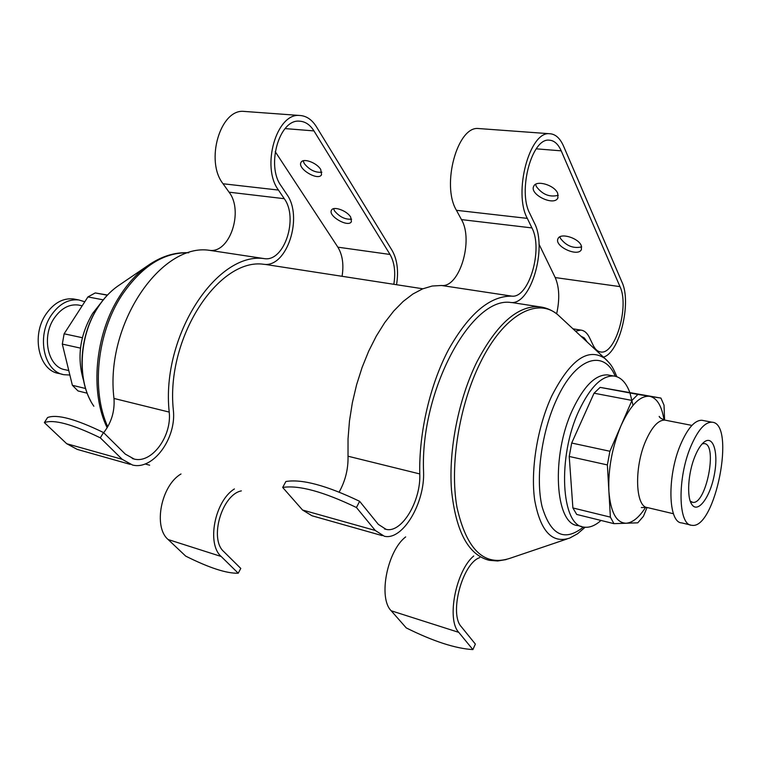 <?xml version="1.0" encoding="UTF-8"?>
<svg xmlns="http://www.w3.org/2000/svg" width="761" height="761" viewBox="0 0 761 761"><rect width="100%" height="100%" fill="white"/><g stroke="black" fill="none" stroke-linecap="round" stroke-linejoin="round"><path stroke-width="1.14" d="M664.001 419.853C661.728 405.765 656.924 397.908 649.609 396.291C639.915 395.492 630.393 405.261 621.024 425.618C612.11 447.24 608.058 469.128 608.886 491.283L610.379 517.138L572.89 507.958L569.228 456.467L571.701 443.035L609.894 451.254L631.963 400.419L637.889 394.436L660.919 398.079L664.03 405.166L664.572 420.024M609.894 451.254L607.373 464.923L608.886 491.283C610.607 512.239 616.343 522.893 626.094 523.235L613.975 523.663L610.379 517.138M647.05 507.52L643.426 516.291L637.785 522.826L626.094 523.235C632.619 522.75 639.145 517.423 645.68 507.245M637.889 394.436L600.125 387.378L594.046 393.209L631.963 400.419M569.228 456.467L607.373 464.923M600.125 387.378L660.919 398.079M87.192 393.209L77.993 390.935L72.371 385.285L62.316 344.096L64.124 333.794L82.35 337.713M62.316 344.096L80.476 348.119M107.311 295.192L95.249 292.937L87.924 296.923L103.258 299.844M72.371 385.285L85.593 388.519M64.124 333.794L87.924 296.923M95.249 292.937L107.472 295.03M690.256 501.118L692.643 502.327C706.084 505.256 718.118 443.863 704.153 443.587L702.213 443.844M75.453 299.311L73.589 298.949C63.087 297.855 53.907 302.897 46.05 314.074C30.887 335.649 38.992 370.93 58.987 373.48L62.288 374.269M84.794 301.775L78.849 299.967C68.357 298.873 59.187 303.943 51.32 315.159C36.157 336.819 44.233 372.196 64.209 374.726L69.869 375.021M690.75 446.602C677.185 478.336 678.146 525.271 691.682 525.271C715.254 530.255 736.306 422.793 711.877 422.193C704.81 422.098 697.77 430.231 690.75 446.602M694.955 456.343C688.068 472.8 686.527 497.133 691.787 504.4C697.78 513.894 710.013 497.475 714.237 475.187C718.745 452.928 713.342 434.455 703.982 442.16C700.757 444.824 697.751 449.551 694.955 456.343M703.135 420.51L701.889 420.272C694.736 420.148 687.63 428.234 680.591 444.51C666.969 476.082 668.082 522.845 681.78 522.902L690.417 524.966M572.89 507.958L576.695 514.436L613.975 523.663M629.728 392.257C625.98 382.326 620.634 376.904 613.689 376.001C601.789 375.554 590.251 387.045 579.064 410.474C557.109 456.657 561.104 526.346 584.087 527.126C589.499 527.906 595.14 525.68 600.99 520.448M633.038 405.318L629.984 392.961M571.701 443.035L594.046 393.209M100.823 303.011L92.633 313.427C79.753 335.411 76.747 357.803 83.605 380.605M79.753 305.313L78.136 304.999C69.004 304.029 61.032 308.433 54.212 318.193C41.104 336.971 48.086 367.611 65.446 369.789L68.785 370.578M103.515 432.552C75.605 418.988 56.961 413.984 47.572 417.532L44.357 422.612C53.698 419.149 72.343 424.219 100.3 437.832L103.515 432.552L125.308 454.117L134.259 459.083C151.924 463.677 171.957 436.072 169.218 412.091C160.847 335.877 217.227 250.864 264.742 258.692C284.519 261.518 298.55 217.893 284.272 198.697L278.459 190.069C260.937 166.868 276.49 112.742 299.672 115.472C306.35 115.824 311.934 119.591 316.433 126.783L392.162 250.55C397.261 259.615 398.726 271.011 396.548 284.719M342.079 276.3C343.934 264.619 342.536 254.906 337.865 247.173L390.032 254.459L313.96 130.911C310.069 124.737 305.256 121.494 299.52 121.18C279.43 118.792 265.922 165.565 281.047 185.751L286.83 194.397C303.373 216.818 287.135 267.444 264.077 264.333C218.807 257.208 165.508 337.97 173.365 410.265C176.533 438.212 153.189 470.441 132.509 465.019L122.198 459.321L100.3 437.832M130.169 464.362L77.213 449.39L66.711 443.72L44.357 422.612M241.351 490.883C221.898 494.621 208.98 538.997 223.82 551.639L240.79 568.438L238.222 573.214C226.673 573.566 209.161 567.868 185.694 556.11L168.152 539.539C152.99 527.002 161.151 485.385 181.013 473.979M238.222 573.214L221.175 556.481C206.402 543.839 214.811 500.928 234.417 488.942M245.48 111.506L243.958 111.401C220.281 108.68 204.956 161.132 223.049 183.762L229.061 192.181C243.824 210.921 229.917 253.251 209.722 250.359C161.199 242.455 104.79 324.414 113.979 398.45C114.873 411.206 111.439 422.621 103.667 432.705M303.125 160.818L304.324 163.634C309.575 170.007 315.435 172.852 321.884 172.195M333.546 208.723L334.545 210.921C339.568 216.933 345.266 219.691 351.62 219.168M390.032 254.459C394.493 262.364 395.768 272.305 393.827 284.3M320.742 169.503L321.561 174.707C318.241 181.432 296.79 168.457 301.09 162.293C303.22 157.746 316.833 162.711 320.742 169.503M350.678 217.085L351.42 221.651C348.443 227.958 327.611 215.934 331.52 210.15C333.451 205.784 346.997 210.664 350.678 217.085M337.865 247.173L275.225 151.658M359.63 501.309C326.536 485.451 301.955 478.85 285.879 481.513L282.683 487.449C298.712 484.919 323.301 491.606 356.452 507.52L359.63 501.309L378.312 524.358L386.15 529.371C401.837 533.328 421.052 500.833 419.777 473.932C418.788 432.828 430.108 384.324 448.714 349.318C469.004 313.532 490.046 295.801 511.83 296.134C528.981 298.502 543.373 249.075 531.929 227.919L527.306 218.378C513.152 192.723 529.57 131.035 549.604 133.727C555.387 134.003 560.039 138.141 563.559 146.15L622.003 282.207C631.849 302.773 619.483 352.99 603.425 357.099M556.643 313.827C559.839 299.32 559.373 287.23 555.216 277.565L619.987 286.621L561.209 150.84C558.155 143.972 554.141 140.414 549.176 140.167C531.815 137.836 517.594 191.106 529.78 213.432L534.384 223.002C547.616 247.725 530.959 305.037 510.964 302.507C471.763 296.039 420.072 390.184 423.563 471.611C425.028 502.954 402.655 540.862 384.286 536.22L375.259 530.465L356.452 507.52M382.212 535.63L312.01 515.777L302.545 510.022L282.683 487.449M479.715 557.642C462.469 563.169 448.866 613.832 461.318 626.741L475.368 644.082L472.885 649.599C455.411 648.543 433.209 641.314 406.269 627.92L391.192 610.779C378.017 597.918 387.244 550.859 405.67 536.905M472.885 649.599L458.75 632.353C446.355 619.444 455.906 570.74 473.723 555.968M479.839 128.628L478.479 128.533C457.399 125.822 441.199 185.351 456.448 210.312L461.461 219.606C473.818 240.219 459.492 287.991 441.475 285.48L432.21 286.022L422.631 288.866L412.9 294.003L403.206 301.413L393.741 311.011L384.705 322.635L376.286 336.115L368.676 351.182L362.055 367.553L356.567 384.876L352.343 402.797L349.48 420.919L348.034 438.85L348.024 456.22C348.329 468.909 345.37 480.857 339.149 492.082M535.639 184.295L536.277 186.426C542.346 194.55 549.68 197.499 558.298 195.282M559.906 236.804L560.41 238.307C566.184 245.898 573.28 248.761 581.689 246.897M580.681 335.981L584.334 337.97L587.283 342.117M575.516 331.187L580.757 330.084C584.324 330.502 587.235 333.004 589.48 337.608L593.2 345.332C595.197 349.413 597.718 351.62 600.743 351.982C615.383 354.883 629.556 306.198 619.987 286.621M557.708 193.313L557.908 197.898C554.236 206.65 528.952 194.369 533.765 186.188C536.296 179.691 554.522 185.066 557.708 193.313M581.242 245.546L581.442 249.484C578.208 257.551 553.713 246.174 558.041 238.631C560.277 232.524 578.284 237.832 581.242 245.546M555.216 277.565L538.997 244.157M665.989 420.319L664.857 420.101C658.37 419.929 652.025 426.788 645.823 440.686C633.894 467.501 635.33 507.416 647.706 507.644L673.456 513.742M609.694 375.278L607.582 374.897C595.606 374.431 584.02 385.875 572.814 409.228C550.812 455.249 554.94 524.776 578.056 525.594L581.88 526.564M615.249 376.248C603.844 348.643 575.611 357.299 556.557 399.601C541.509 432.077 535.344 478.241 542.07 506.607C550.688 535.344 564.491 542.146 583.478 527.002M607.345 360.743L604.871 358.45C588.044 347.254 570.35 359.734 551.792 395.891C537.437 426.797 530.407 469.794 534.669 500.006C540.348 531.14 552.02 543.83 569.685 538.084L577.618 533.727L585.114 527.249M561.532 318.203L557.899 314.826C537.171 296.771 503.639 314.74 480.21 362.911C459.197 405.271 449.57 465.504 456.942 507.178C466.55 549.87 484.31 566.888 510.222 558.222L567.04 538.978M542.831 307.339L538.883 306.721C517.451 305.77 496.8 324.138 476.938 361.836C458.636 398.783 448.533 449.542 451.473 489.78C455.791 531.53 468.367 555.035 489.209 560.305L497.684 560.981L506.217 559.573M188.747 252.785C163.796 252.062 141.375 266.398 121.503 295.782C96.98 333.413 91.158 390.793 107.748 426.75M145.104 463.953L149.651 465.199M150.564 263.753L147.406 265.912C137.104 273.304 127.924 283.282 119.877 295.867C95.03 333.898 89.646 392.2 107.158 427.758M119.467 284.956L117.327 286.421C110.05 291.644 103.61 298.597 97.998 307.301C78.573 336.638 76.89 382.326 93.86 406.241M66.711 443.72L122.198 459.321M168.152 539.539L221.175 556.481M113.979 398.45L169.218 412.091M209.722 250.359L264.742 258.692M229.061 192.181L284.272 198.697M223.049 183.762L278.459 190.069M285.09 128.59L313.96 130.911M302.545 510.022L375.259 530.465M391.192 610.779L458.75 632.353M348.024 456.22L419.777 473.932M441.475 285.48L511.83 296.134M461.461 219.606L531.929 227.919M456.448 210.312L527.306 218.378M536.229 148.833L561.209 150.84M691.92 502.165L692.643 502.327M73.589 298.949L78.849 299.967M701.889 420.272L711.877 422.193M660.034 417.58L659.188 416.391C659.378 417.504 661.261 418.74 664.857 420.101L691.911 425.409M646.555 507.368L641.323 507.568M609.399 375.23L613.689 376.001M616.838 376.705C612.034 364.928 610.056 363.663 604.871 358.45L557.899 314.826C552.343 310.193 546.008 307.492 538.883 306.721L511.677 302.517M264.895 264.371L422.831 288.78M90.74 401.028C76.794 375.848 79.838 334.821 97.731 307.539C103.344 298.807 109.879 291.767 117.327 286.421L147.406 265.912C160.961 256.381 174.754 252.005 188.776 252.776M78.136 304.999L82.198 305.789M691.093 503.173L691.787 504.4M132.262 458.522L134.259 459.083M243.958 111.401L299.672 115.472M384.372 528.876L386.15 529.371M478.479 128.533L549.604 133.727M572.966 328.819L580.757 330.084M599.877 351.829L600.743 351.982"/></g></svg>
